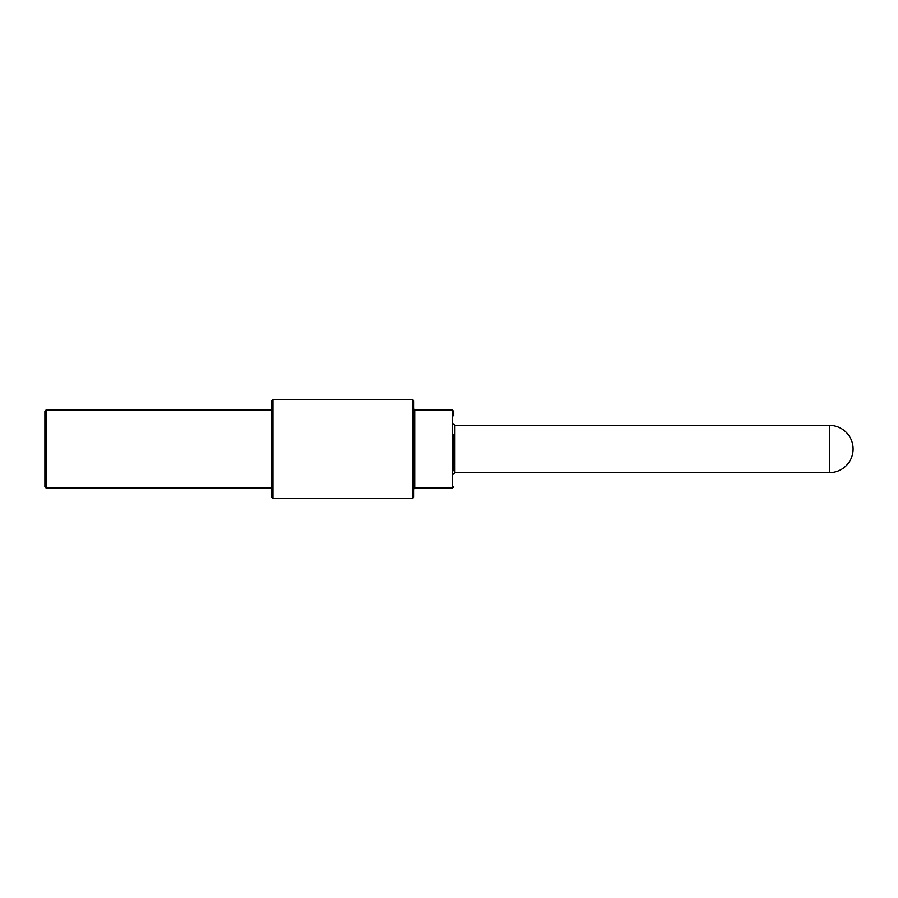 <?xml version="1.0" encoding="UTF-8"?>
<svg xmlns="http://www.w3.org/2000/svg" width="898" height="898" viewBox="0 0 898 898"><rect width="100%" height="100%" fill="white"/><g stroke="black" fill="none" stroke-linecap="round" stroke-linejoin="round"><path stroke-width="1.35" d="M272.947 498.626L272.947 399.374L271.768 400.553L271.768 497.447L272.947 498.626L412.373 498.626L413.551 497.447L413.551 449L413.551 489.163L414.73 487.996L414.73 410.004L452.547 410.004L453.726 411.845M271.768 449L271.768 483.214M272.947 399.374L412.373 399.374L413.551 400.553L413.551 449L413.551 408.837L414.73 410.004M453.726 415.819L453.726 411.194M453.726 434.419L453.726 470.776M829.471 472.629A23.629 23.629 0 0 0 853.1 449A23.629 23.629 0 0 0 829.471 425.371L829.471 472.629L454.904 472.629L453.726 473.818M46.079 487.996L46.079 410.004L44.9 411.194L44.9 486.806L46.079 487.996L271.768 487.996M412.373 399.374L412.373 498.626M414.73 487.996L452.547 487.996L452.547 410.004M453.726 424.182L454.904 425.371L454.904 472.629M452.547 487.996L453.726 486.806M454.904 425.371L829.471 425.371M46.079 410.004L271.768 410.004"/></g></svg>
